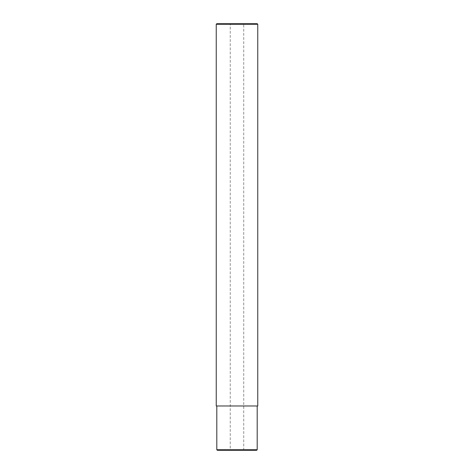 <?xml version="1.0" encoding="UTF-8"?>
<svg xmlns="http://www.w3.org/2000/svg" width="474" height="474" viewBox="0 0 474 474"><rect width="100%" height="100%" fill="white"/><g stroke="black" fill="none" stroke-linecap="round" stroke-linejoin="round"><path stroke-width="0.36" stroke-dasharray="2.37 1.78" d="M257.198 405.981L216.802 405.981L257.198 405.981M230.269 450.3L243.731 450.3L230.269 450.3L230.269 23.7L243.731 23.7L230.269 23.7M243.731 450.3L243.731 23.7M217.365 450.3L256.635 450.3M216.245 405.981L257.755 405.981M216.245 24.263L257.755 24.263M257.198 23.7L216.802 23.7M257.198 449.737L216.802 449.737"/><path stroke-width="0.71" d="M256.635 450.3L217.365 450.3L216.802 449.737L257.198 449.737L256.635 450.3M216.802 23.7L257.198 23.7L257.755 24.263L216.245 24.263L216.802 23.7M216.802 405.981L216.802 449.737M257.198 405.981L257.198 449.737M257.755 24.263L257.755 405.981L216.245 405.981L216.245 24.263"/></g></svg>
